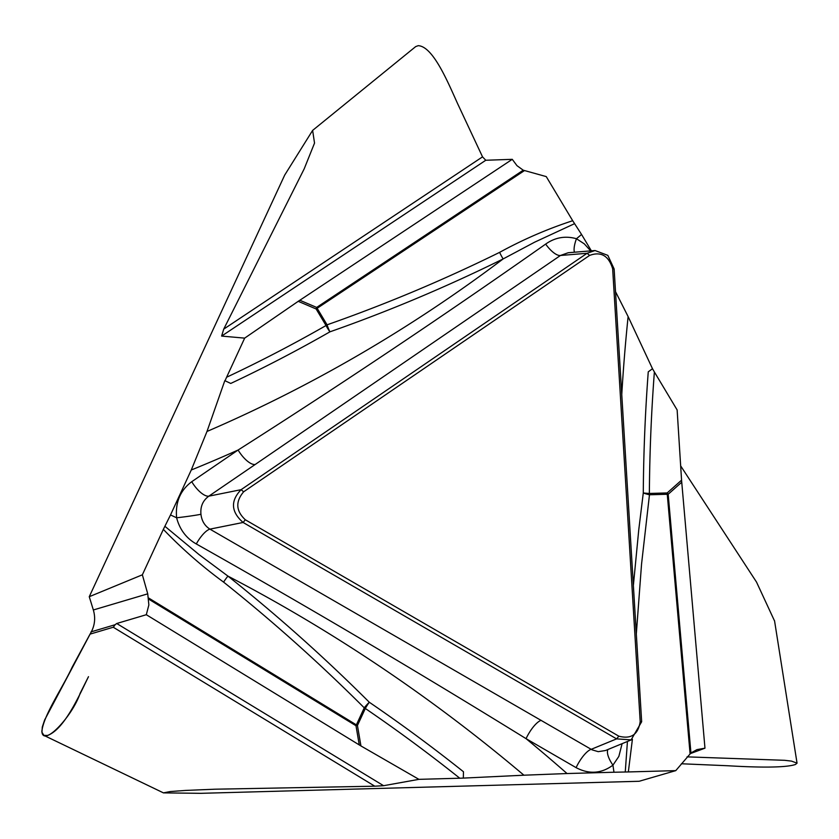 <?xml version="1.0" encoding="UTF-8"?>
<svg xmlns="http://www.w3.org/2000/svg" width="839" height="839" viewBox="0 0 839 839"><rect width="100%" height="100%" fill="white"/><g stroke="black" fill="none" stroke-linecap="round" stroke-linejoin="round"><path stroke-width="1.26" d="M622.108 743.669L618.846 756.421L612.942 765.158C601.406 773.652 589.125 774.481 576.11 767.654L526.063 738.666A1719.132 1565.417 -102.9 0 1 567.038 773.537L523.924 775.205A1689.987 1538.873 77.1 0 0 227.946 576.11A19.024 6.513 -51.5 0 0 223.614 582.13C202.209 566.482 182.115 548.895 163.343 529.378L164.884 526.284L199.221 554.726L227.946 576.11C277.101 615.197 324.211 657.241 369.286 702.233A1656.983 1508.816 -102.9 0 1 463.464 771.744L463.327 778.099L459.762 778.214A1649.705 1502.188 77.1 0 0 365.322 708.473L357.445 725.504L360.938 745.944L418.923 779.347L459.762 778.214M523.924 775.205L463.327 778.099M632.407 739.253L628.338 771.943L675.762 770.632L639.14 781.277L200.773 793.327L163.406 792.876L170.139 791.565L185.429 790.432L214.899 789.205L374.781 786.195L113.328 627.278L115.1 624.73L91.042 631.872M163.385 792.845L43.932 735.404L41.95 732.258L42.296 727.035L44.635 719.967L91.545 631.389C94.922 624.636 95.531 617.504 93.349 609.974L89.259 596.707L284.715 175.057L312.632 130.402L314.531 143.102L304.179 168.88L223.719 329.129L221.622 336.082L244.663 338.127L226.593 377.246A1649.705 1502.188 77.1 0 0 326.035 325.522L316.125 308.972L298.223 301.327L244.663 338.127M163.343 529.378L142.357 574.809L89.259 596.707M164.884 526.284L170.506 514.957A1719.132 1565.417 -102.9 0 1 176.62 517.778A19.024 0.829 172.6 0 0 200.951 514.265C201.706 520.841 204.685 525.791 209.918 529.136L592.135 749.867L598.217 751.66L605.391 750.548M541.155 720.344A19.024 5.999 120.1 0 0 526.063 738.666C416.847 671.19 306.927 606.282 196.305 543.955C186.268 538.271 179.714 529.545 176.62 517.778C175.215 502.351 180.259 490.322 191.743 481.701L238.098 450.029A1719.132 1565.417 -102.9 0 1 191.271 469.997L170.506 514.957M191.271 469.997L206.992 431.466A1689.987 1538.873 77.1 0 0 503.148 258.926C446.788 286.76 389.044 311.059 329.916 331.835A19.024 6.628 70.7 0 1 327.074 324.819C385.93 304.179 443.453 280.027 499.635 252.35C523.075 239.514 547.427 228.963 572.691 220.72L546.252 176.599L523.242 170.202L516.981 165.671L512.262 159.326L485.771 160.259L482.53 156.862L223.719 329.129M224.81 380.654L230.767 383.444L224.81 380.654L206.992 431.466M225.104 380.581L226.593 377.246M93.349 609.974L147.737 593.834L142.357 574.809M147.737 593.834L148.86 604.961L146.311 614.714L116.726 623.503L115.1 624.73M774.533 620.703L797.05 763.165L795.424 764.486C783.752 768.482 748.587 766.972 727.948 765.755L681.383 763.763M191.743 481.701A19.024 7.404 -124.3 0 0 208.827 496.164L241.097 489.682L587.08 253.284L595.061 250.536L607.835 255.371L614.127 268.952L641.657 721.75L631.096 739.883L616.602 738.876L243.1 522.466C230.998 511.8 230.337 500.873 241.097 489.682L243.625 491.811C235.34 501.67 235.906 510.982 245.324 519.771L618.825 736.17C631.117 739.4 638.238 734.534 640.188 721.571L612.659 268.774C608.663 255.685 600.976 251.239 589.597 255.423L243.625 491.811M545.665 244.086A19.024 7.152 -124.2 0 0 560.442 255.486L255.182 464.491A19.024 7.404 -124.3 0 1 238.098 450.029C341.599 384.168 444.125 315.516 545.665 244.086C555.114 237.406 565.381 235.612 576.466 238.727A19.024 6.366 -64.3 0 0 574.442 252.224M572.691 220.72L581.563 234.469A1719.132 1565.417 -102.9 0 1 576.466 238.727L584.269 243.834L590.687 250.882M574.589 223.667L534.621 242.188L503.148 258.926A19.024 6.46 63.8 0 1 499.635 252.35M374.781 786.195L383.58 785.703L418.923 779.347M628.338 771.943L613.97 772.237A1719.132 1565.417 -102.9 0 1 612.942 765.158A19.024 7.184 51.1 0 1 607.929 749.5M567.038 773.537L613.97 772.237M196.305 543.955A19.024 6.251 120.4 0 1 209.918 529.136L243.1 522.466L245.324 519.771M360.938 745.944L146.311 614.714M255.182 464.491L208.827 496.164C202.87 500.516 200.248 506.557 200.951 514.265M148.597 597.987L356.376 724.875L364.252 707.833A19.024 5.086 -155.2 0 0 365.322 708.473A19.024 5.611 124.3 0 1 369.286 702.233A19.024 5.789 -45 0 0 364.252 707.833C319.428 663.03 272.549 621.122 223.614 582.13M43.922 735.394L47.487 735.446C64.184 729.479 78.856 696.339 88.483 676.674L80.083 693.413C72.647 715.782 42.999 748.042 41.866 731.388C43.502 715.342 62.401 688.211 72.185 667.152L90.046 634.127L113.37 627.194M591.369 250.83L581.563 234.469M615.511 291.668L628.117 316.586A1689.987 1538.873 77.1 0 0 621.762 394.592M633.372 585.486L638.762 529.776L643.282 492.965A1656.983 1508.816 -102.9 0 1 648.253 371.845L652.49 368.709L628.117 316.586M652.49 368.709L654.378 371.971A1649.705 1502.188 77.1 0 0 649.365 493.447L667.162 492.954L681.562 480.17L677.136 409.956L654.378 371.971M774.428 620.724L756.537 582.109L680.66 465.876M625.254 772.006L627.436 741.466M298.223 301.327L512.262 159.326M568.16 252.749L560.442 255.486L587.08 253.284L589.597 255.423M415.693 46.596L418.231 45.673C433.239 46.428 448.11 82.757 457.748 103.942L482.53 156.862M681.562 480.17L704.97 748.178L696.978 749.615L690.937 752.971L675.762 770.632M576.11 767.654A19.024 5.999 120.1 0 1 591.191 749.332L616.602 738.876L618.825 736.17M690.078 753.674L667.257 494.276L649.47 494.769A19.024 7.74 88.4 0 1 649.365 493.447A19.024 1.972 0.4 0 1 643.282 492.965A19.024 4.363 -172.4 0 0 649.47 494.769L641.552 564.07L636.319 633.896M704.97 748.178L690.025 753.726M797.05 763.154L791.513 761.109L784.675 760.312L687.047 756.862M524.281 170.695L317.152 308.28L327.074 324.819A19.024 2.653 -30.9 0 0 326.035 325.522A19.024 7.582 -119.8 0 0 329.916 331.835A1656.983 1508.816 -102.9 0 1 230.767 383.444M359.27 744.948L355.988 725.735L148.755 599.182M357.445 725.504A19.024 5.086 24.8 0 1 356.376 724.875A19.024 7.184 -58.6 0 0 355.988 725.735L357.445 725.504M116.726 623.503L383.58 785.703M614.127 268.952L612.659 268.774M640.188 721.571L641.657 721.75M299.827 300.247L316.66 307.431L523.242 170.202M316.125 308.972A19.024 2.653 149.1 0 1 317.152 308.28A19.024 6.177 56.4 0 1 316.66 307.431A19.024 6.565 -66.9 0 0 316.125 308.972M485.771 160.259L221.622 336.082M681.719 482.226L668.18 494.244L690.937 752.971M667.162 492.954A19.024 7.74 -91.6 0 0 667.257 494.276A19.024 2.622 175 0 0 668.18 494.244A19.024 7.037 48.4 0 1 667.162 492.954M568.402 252.717L594.935 250.536M312.685 130.36L415.704 46.585M605.496 750.506L631.264 739.893"/></g></svg>
